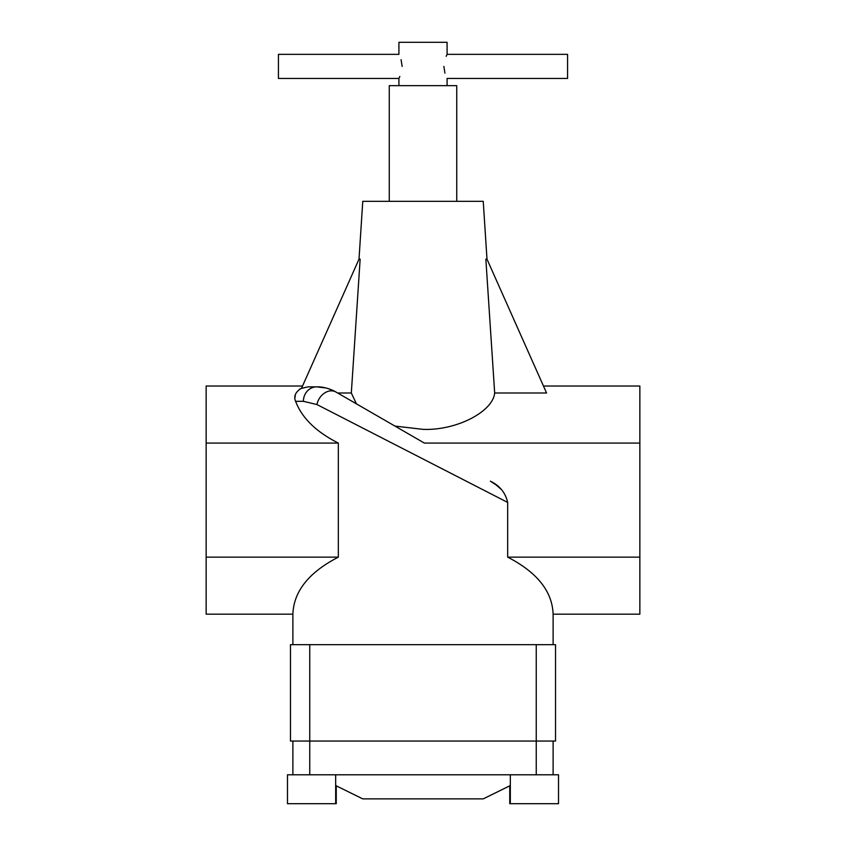 <?xml version="1.0" encoding="UTF-8"?>
<svg xmlns="http://www.w3.org/2000/svg" width="846" height="846" viewBox="0 0 846 846"><rect width="100%" height="100%" fill="white"/><g stroke="black" fill="none" stroke-linecap="round" stroke-linejoin="round"><path stroke-width="1.27" d="M446.17 56.322L447.09 54.345L447.09 42.3L398.91 42.3L398.91 54.345L278.429 54.345L278.429 78.445L398.91 78.445L398.91 85.668M402.136 66.39C398.582 50.855 398.582 50.855 402.136 66.39C398.582 81.935 398.582 81.935 402.136 66.39L401.078 59.675M443.864 66.39C447.418 50.855 447.418 50.855 443.864 66.39C447.418 81.935 447.418 81.935 443.864 66.39L444.922 73.116M447.09 54.345L567.571 54.345L567.571 78.445L447.09 78.445L447.09 85.668M456.734 201.327L456.734 85.668L389.266 85.668L389.266 201.327M336.253 785.818L336.253 803.7L287.481 803.7L287.481 774.788L558.519 774.788L558.519 803.7L509.747 803.7L509.747 785.818M335.672 785.543L362.765 798.878L483.235 798.878L510.328 785.543M486.989 259.151L485.847 259.151L494.677 392.988L546.569 392.988L486.989 259.151L483.235 201.327L362.765 201.327L359.011 259.151L301.483 388.377L307.976 386.855L316.679 386.855A38.556 38.556 0 0 1 335.957 392.026L424.375 443.071L639.851 443.071L639.851 614.175L553.115 614.175C552.29 591.365 537.147 572.351 507.674 557.144L507.674 502.429L316.943 404.547L303.397 401.311A14.456 13.293 -90 0 1 316.679 386.855L325.805 387.954M494.677 392.988C492.774 412.023 455.92 430.73 423 429.356L394.966 426.088M303.397 401.311L295.614 401.311C301.885 417.945 316.118 431.862 338.326 443.071L338.326 557.144C308.853 572.351 293.71 591.365 292.885 614.175L292.885 644.673M309.752 774.788L309.752 741.054L290.474 741.054L290.474 644.673L309.752 644.673L309.752 741.054L555.526 741.054L555.526 644.673L309.752 644.673M316.943 404.547A14.456 11.178 120 0 1 335.957 392.026L424.375 443.071M356.399 403.817L351.323 392.988L337.628 392.988M295.614 401.311C293.435 396.362 295.434 391.952 301.62 388.06L299.442 389.297M295.36 394.744L294.937 397.789M338.326 443.071L206.149 443.071L206.149 386.03L302.53 386.03M543.47 386.03L639.851 386.03L639.851 443.071M206.149 443.071L206.149 614.175L292.885 614.175M507.674 557.144L639.851 557.144M206.149 557.144L338.326 557.144M501.223 489.4L496.327 485.096M496.221 485.022L490.373 481.173C499.679 485.615 505.443 492.7 507.674 502.429M351.323 392.988L360.153 259.151L359.011 259.151M292.885 774.788L292.885 741.054L292.885 774.788M553.115 774.788L553.115 741.054L553.115 774.788M536.248 774.788L536.248 644.673M399.83 76.468L398.91 78.445M335.957 392.026C328.904 388.335 322.485 386.611 316.679 386.855M335.672 803.7L335.672 774.788M553.115 614.175L553.115 644.673M510.328 803.7L510.328 774.788"/></g></svg>

